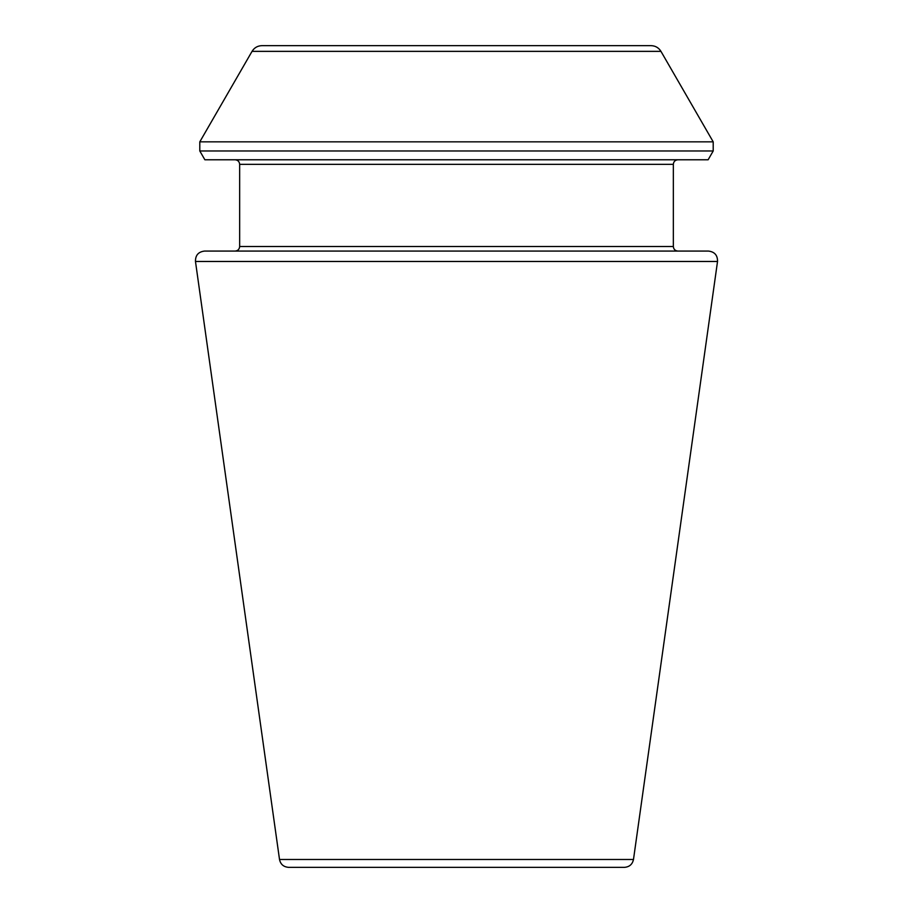 <?xml version="1.0" encoding="UTF-8"?>
<svg xmlns="http://www.w3.org/2000/svg" width="913" height="913" viewBox="0 0 913 913"><rect width="100%" height="100%" fill="white"/><g stroke="black" fill="none" stroke-linecap="round" stroke-linejoin="round"><path stroke-width="0.68" stroke-dasharray="4.57 3.42" d="M288.565 867.35L624.435 867.35M204.512 251.075L708.488 251.075M677.903 251.075L235.098 251.075L677.903 251.075M677.903 159.775L235.098 159.775L677.903 159.775M204.877 159.775L708.123 159.775M279.515 859.487L633.485 859.487M195.473 261.472L717.527 261.472M239.663 246.51L673.338 246.51M239.663 164.34L673.338 164.34M199.799 150.976L713.201 150.976M199.799 141.846L713.201 141.846M252.045 51.356L660.955 51.356"/><path stroke-width="1.37" d="M717.527 261.472L633.485 859.487C632.412 864.349 629.399 866.973 624.435 867.35L288.565 867.35C283.555 866.928 280.542 864.303 279.515 859.487L195.473 261.472C195.359 255.286 198.372 251.817 204.512 251.075L708.488 251.075C714.628 251.817 717.641 255.286 717.527 261.472L195.473 261.472M677.903 251.075C675.129 250.801 673.611 249.283 673.338 246.51L673.338 164.34C673.611 161.567 675.129 160.049 677.903 159.775M708.123 159.775L204.877 159.775L199.799 150.976L713.201 150.976L708.123 159.775M651.072 45.65L261.928 45.65L651.072 45.65C655.386 45.787 658.684 47.693 660.955 51.356L713.201 141.846L713.201 150.976M633.485 859.487L279.515 859.487M673.338 246.51L239.663 246.51C239.389 249.283 237.871 250.801 235.098 251.075M673.338 164.34L239.663 164.34C239.389 161.567 237.871 160.049 235.098 159.775M713.201 141.846L199.799 141.846L199.799 150.976M660.955 51.356L252.045 51.356L199.799 141.846M239.663 246.51L239.663 164.34M252.045 51.356C254.316 47.693 257.614 45.787 261.928 45.65"/></g></svg>
